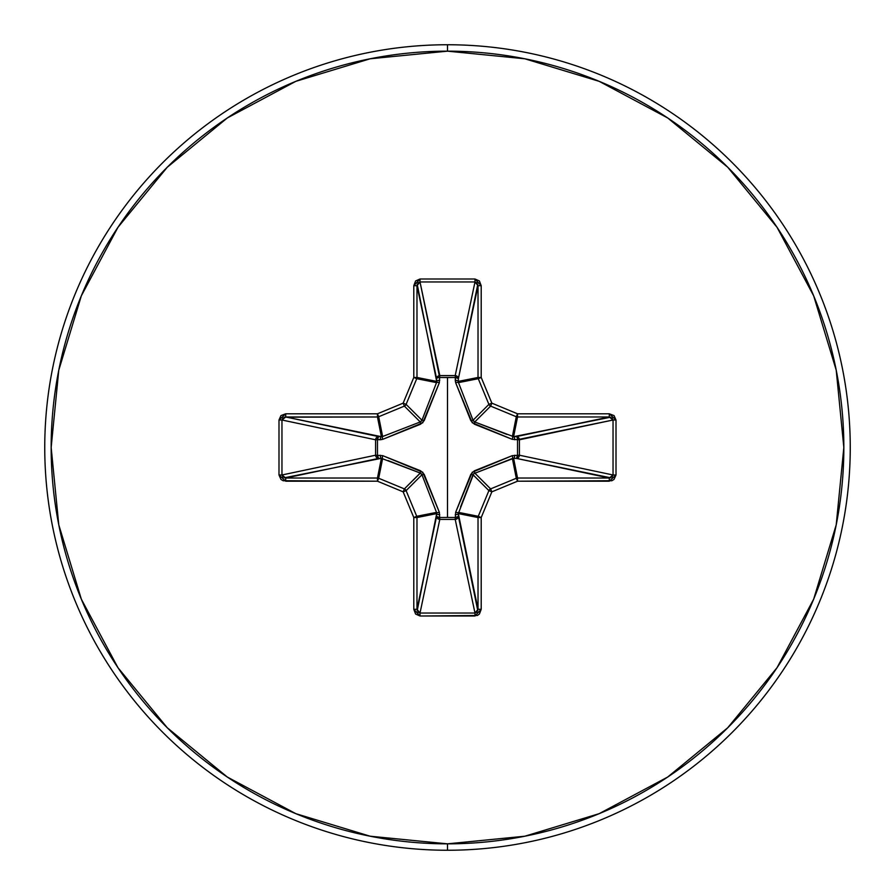 <?xml version="1.0" encoding="UTF-8"?>
<svg xmlns="http://www.w3.org/2000/svg" width="895" height="895" viewBox="0 0 895 895"><rect width="100%" height="100%" fill="white"/><g stroke="black" fill="none" stroke-linecap="round" stroke-linejoin="round"><path stroke-width="1.34" d="M417.82 283.01L420.012 281.959L439.669 377.477L439.792 375.598L455.208 375.598L474.988 281.959L420.012 281.959L439.792 375.598A3.211 2.954 -11.9 0 0 436.592 378.563L416.981 285.706L416.981 377.466L436.682 381.393L417.182 284.241M477.818 284.241L458.408 378.563L455.331 377.477L455.298 375.609L457.457 376.526L458.408 378.563L458.318 381.393L478.019 377.466L478.019 285.706L458.408 378.563A3.211 2.954 11.9 0 0 455.208 375.598L474.988 281.959L477.18 283.01M611.99 417.82L613.041 420.012L517.523 439.669L519.402 439.792L519.402 455.208L613.041 474.988L613.041 420.012L519.402 439.792A3.211 2.954 78.1 0 0 516.437 436.592L609.294 416.981L517.534 416.981L513.607 436.682L610.759 417.182M610.759 477.818L516.437 458.408L517.523 455.331L519.391 455.298L518.473 457.457L516.437 458.408L513.607 458.318L517.534 478.019L609.294 478.019L516.437 458.408A3.211 2.954 101.9 0 0 519.402 455.208L613.041 474.988L611.99 477.18M417.182 610.759L436.682 513.607L416.981 517.534L416.981 609.294L436.592 516.437A3.211 2.954 -168.1 0 0 439.792 519.402L420.012 613.041L474.988 613.041L455.208 519.402L439.792 519.402L439.669 517.523L447.5 517.455L439.669 517.523L439.333 512.242L422.764 472.236L382.758 455.667L377.477 455.331L377.477 439.669L382.758 439.333L422.764 422.764L439.333 382.758L439.669 377.477L447.5 377.545L447.5 517.455L447.5 377.545L455.331 377.477L455.667 382.758L472.236 422.764L512.242 439.333L517.523 439.669L517.523 455.331L512.242 455.667L472.236 472.236L455.667 512.242L455.331 517.523L447.5 517.455L455.331 517.523L455.667 512.242A3.211 0.984 -159.1 0 0 458.486 512.376L478.266 516.303L488.894 490.628L473.041 474.764L460.545 506.973M447.5 850.25A402.75 402.75 0 0 0 850.25 447.5A402.75 402.75 0 0 0 447.5 44.75L447.5 51.16A396.34 396.34 0 0 1 843.84 447.5A396.34 396.34 0 0 1 447.5 843.84L447.5 850.25A402.75 402.75 0 0 1 44.75 447.5A402.75 402.75 0 0 1 447.5 44.75A402.75 402.75 0 0 1 850.25 447.5A402.75 402.75 0 0 1 447.5 850.25L447.5 843.84A396.34 396.34 0 0 1 51.16 447.5A396.34 396.34 0 0 1 447.5 51.16L447.5 44.75A402.75 402.75 0 0 0 44.75 447.5A402.75 402.75 0 0 0 447.5 850.25M447.5 843.84L370.183 836.221L295.831 813.667L227.308 777.039L167.253 727.747L117.961 667.692L81.333 599.169L58.779 524.817L51.16 447.5L58.779 370.183L81.333 295.831L117.961 227.308L167.253 167.253L227.308 117.961L295.831 81.333L370.183 58.779L447.5 51.16L524.817 58.779L599.169 81.333L667.692 117.961L727.747 167.253L777.039 227.308L813.667 295.831L836.221 370.183L843.84 447.5L836.221 524.817L813.667 599.169L777.039 667.692L727.747 727.747L667.692 777.039L599.169 813.667L524.817 836.221L447.5 843.84M473.086 474.652L470.804 474.372L473.041 474.764L488.894 490.628A3.211 3.188 -45 0 1 490.628 488.894L474.764 473.041L490.628 488.894L516.303 478.266L512.376 458.486L473.712 473.712L458.318 513.607L478.019 517.534L458.318 513.607L478.019 609.294L478.019 517.534A3.211 3.2 -78.7 0 1 478.266 516.303L458.486 512.376A3.211 0.984 20.9 0 1 455.667 512.242L470.804 474.372L474.372 470.804L512.242 455.667L517.523 455.331L517.523 439.669L512.242 439.333A3.211 0.984 110.9 0 0 512.376 436.514L513.607 436.682L517.534 416.981A3.211 3.2 -168.8 0 1 516.303 416.734L512.376 436.514L517.534 413.792L491.847 403.153L481.208 377.466L481.208 285.706L479.407 280.952L474.988 278.994L420.012 278.994L415.593 280.952L413.792 285.706L413.792 377.466L403.153 403.153L377.466 413.792L285.706 413.792L280.952 415.593L278.994 420.012L278.994 474.988L280.952 479.407L283.122 480.738L377.466 481.208L403.153 491.847L413.792 517.534L413.792 609.294L415.593 614.048L420.012 616.006L477.382 615.491L479.407 614.048L481.208 609.294L481.208 517.534L491.847 491.847L517.534 481.208L611.878 480.738L614.048 479.407L616.006 474.988L616.006 420.012L614.048 415.593L609.294 413.792L517.534 413.792L491.847 403.153L481.208 377.466L481.208 285.706L474.988 278.994L420.012 278.994L413.792 285.706L413.792 377.466L403.153 403.153L377.466 413.792L285.706 413.792L278.994 420.012L278.994 474.988L285.706 481.208L285.706 478.019L377.466 478.019L381.393 458.318L284.241 477.818M420.348 473.086L404.372 488.894A3.211 3.188 45 0 1 406.106 490.628L421.959 474.764L406.106 490.628L416.734 516.303L436.514 512.376L421.959 474.764L420.236 473.041L381.393 458.318L377.466 478.019A3.211 3.2 11.2 0 1 378.697 478.266L382.624 458.486L378.697 478.266L404.372 488.894L420.236 473.041L388.027 460.545M284.241 417.182L377.466 416.981A3.211 3.2 -11.2 0 0 378.697 416.734A3.211 3.2 168.8 0 1 377.466 416.981L381.393 436.682L377.466 416.981L285.706 416.981L381.393 436.682L382.624 436.514L378.697 416.734L404.372 406.106A3.211 3.188 -45 0 0 406.106 404.372A3.211 3.188 135 0 1 404.372 406.106L420.236 421.959L404.372 406.106L378.697 416.734L382.624 436.514L420.236 421.959L421.959 420.236L406.106 404.372L416.734 378.697A3.211 3.2 -78.7 0 0 416.981 377.466A3.211 3.2 101.2 0 1 416.734 378.697L406.106 404.372L421.959 420.236L436.514 382.624L416.734 378.697L436.514 382.624L436.682 381.393L416.981 377.466L416.981 285.706L420.012 281.959L474.988 281.959L478.019 285.706L478.019 377.466A3.211 3.2 78.7 0 0 478.266 378.697A3.211 3.2 -101.2 0 1 478.019 377.466L458.318 381.393L458.486 382.624L478.266 378.697L488.894 404.372A3.211 3.188 45 0 0 490.628 406.106A3.211 3.188 -135 0 1 488.894 404.372L473.041 420.236L488.894 404.372L478.266 378.697L458.486 382.624L473.041 420.236L474.764 421.959L490.628 406.106L516.303 416.734L490.628 406.106L474.764 421.959L506.973 434.455M421.914 420.348L434.455 388.027M283.01 477.18L281.959 474.988L281.959 420.012L285.706 416.981L378.563 436.592A3.211 2.954 -78.1 0 0 375.598 439.792L281.959 420.012L281.959 474.988L375.598 455.208L375.598 439.792L281.959 420.012L283.01 417.82M382.624 458.486A3.211 0.984 110.9 0 1 382.758 455.667A3.211 0.984 -69.1 0 0 382.624 458.486L378.563 458.408L376.504 457.434L375.598 455.208A3.211 2.954 -101.9 0 0 378.563 458.408L285.706 478.019L281.959 474.988L375.598 455.208L382.758 455.667L420.628 470.804L424.196 474.372L439.333 512.242L439.792 519.402L420.012 613.041L417.82 611.99M477.18 611.99L474.988 613.041L455.208 519.402L439.792 519.402L437.565 518.496L436.592 516.437L436.514 512.376L416.734 516.303A3.211 3.2 78.7 0 1 416.981 517.534L436.682 513.607L436.514 512.376A3.211 0.984 159.1 0 0 439.333 512.242A3.211 0.984 -20.9 0 1 436.514 512.376L421.959 474.764L424.196 474.372L421.959 474.764L421.344 473.768M458.486 512.376L458.408 516.437L457.434 518.496L455.208 519.402A3.211 2.954 168.1 0 0 458.408 516.437L477.818 610.759M512.376 436.514A3.211 0.984 -69.1 0 1 512.242 439.333L474.372 424.196L474.764 421.959L513.607 436.682A3.211 1.096 -91.8 0 1 514.703 439.758A3.211 1.096 88.2 0 0 513.607 436.682L516.437 436.592A3.211 1.096 -91.8 0 1 517.523 439.669A3.211 1.096 88.2 0 0 516.437 436.592L518.473 437.543L519.391 439.702L517.523 439.669L519.402 439.792L519.402 455.208L517.523 455.331L519.402 455.208A3.211 2.954 -78.1 0 1 519.391 455.298L517.523 455.331A3.211 1.096 -88.2 0 1 516.437 458.408L513.607 458.318A3.211 1.096 91.8 0 0 514.703 455.242A3.211 1.096 -88.2 0 1 513.607 458.318L512.376 458.486A3.211 0.984 69.1 0 0 512.242 455.667A3.211 0.984 -110.9 0 1 512.376 458.486L516.303 478.266A3.211 3.2 -11.2 0 1 517.534 478.019L513.607 458.318L473.768 473.656M458.318 513.607A3.211 1.096 -1.8 0 1 455.242 514.703A3.211 1.096 178.2 0 0 458.318 513.607M458.408 516.437A3.211 1.096 -1.8 0 1 455.331 517.523L458.408 516.437M474.372 470.804L474.764 473.041L474.372 470.804M455.208 519.402L455.331 517.523L455.208 519.402M436.592 516.437L439.669 517.523A3.211 1.096 1.8 0 1 436.592 516.437M436.682 513.607A3.211 1.096 -178.2 0 0 439.758 514.703A3.211 1.096 1.8 0 1 436.682 513.607M420.236 473.041L420.628 470.804L420.236 473.041M381.393 458.318A3.211 1.096 88.2 0 1 380.297 455.242A3.211 1.096 -91.8 0 0 381.393 458.318M378.563 458.408A3.211 1.096 88.2 0 1 377.477 455.331L378.563 458.408M474.652 421.914L474.372 424.196L470.804 420.628L473.041 420.236L473.656 421.232M470.804 420.628L455.667 382.758A3.211 0.984 159.1 0 1 458.486 382.624L473.041 420.236L470.804 420.628M377.477 439.669L377.477 455.331L375.598 455.208L375.598 439.792L377.477 439.669L375.598 439.792L376.504 437.565L378.563 436.592L377.477 439.669A3.211 1.096 91.8 0 1 378.563 436.592L381.393 436.682A3.211 1.096 -88.2 0 0 380.297 439.758L377.477 439.669M455.667 382.758L455.242 380.297A3.211 1.096 -178.2 0 1 458.318 381.393L458.486 382.624A3.211 0.984 -20.9 0 0 455.667 382.758M455.242 380.297L455.331 377.477A3.211 1.096 -178.2 0 1 458.408 378.563L458.318 381.393A3.211 1.096 1.8 0 0 455.242 380.297M455.331 377.477L455.208 375.598A3.211 2.954 -168.1 0 1 455.298 375.609L455.331 377.477L439.669 377.477L439.792 375.598L455.208 375.598L455.331 377.477M381.393 436.682L382.624 436.514A3.211 0.984 -110.9 0 0 382.758 439.333L380.297 439.758A3.211 1.096 91.8 0 1 381.393 436.682M436.514 382.624L436.682 381.393A3.211 1.096 178.2 0 1 439.758 380.297A3.211 1.096 -1.8 0 0 436.682 381.393L436.592 378.563A3.211 1.096 178.2 0 1 439.669 377.477A3.211 1.096 -1.8 0 0 436.592 378.563L437.543 376.526L439.702 375.609L439.333 382.758A3.211 0.984 20.9 0 0 436.514 382.624A3.211 0.984 -159.1 0 1 439.333 382.758L424.196 420.628L421.959 420.236L424.196 420.628L420.628 424.196L382.758 439.333A3.211 0.984 69.1 0 1 382.624 436.514L420.236 421.959L420.628 424.196L420.236 421.959L421.232 421.344M281.959 474.988L278.994 474.988L281.959 474.988M281.959 420.012L278.994 420.012L281.959 420.012M285.706 478.019L285.706 481.208L377.466 481.208L377.466 478.019L285.706 478.019M285.706 416.981L285.706 413.792L285.706 416.981M378.697 478.266L377.466 478.019L377.466 481.208L378.697 478.266L377.466 481.208L403.153 491.847L404.372 488.894L378.697 478.266M377.466 416.981L377.466 413.792L377.466 416.981M378.697 416.734L377.466 413.792L378.697 416.734M406.106 490.628L404.372 488.894L403.153 491.847L406.106 490.628L403.153 491.847L413.792 517.534L416.734 516.303L406.106 490.628M404.372 406.106L403.153 403.153L404.372 406.106M406.106 404.372L403.153 403.153L406.106 404.372M416.981 517.534L416.734 516.303L413.792 517.534L416.981 517.534L413.792 517.534L413.792 609.294L416.981 609.294L416.981 517.534M416.734 378.697L413.792 377.466L416.734 378.697M416.981 377.466L413.792 377.466L416.981 377.466M416.981 609.294L413.792 609.294L420.012 616.006L420.012 613.041L416.981 609.294M416.981 285.706L413.792 285.706L416.981 285.706M420.012 613.041L420.012 616.006L474.988 616.006L474.988 613.041L420.012 613.041M420.012 281.959L420.012 278.994L420.012 281.959M474.988 613.041L474.988 616.006L481.208 609.294L478.019 609.294L474.988 613.041M474.988 281.959L474.988 278.994L474.988 281.959M478.019 609.294L481.208 609.294L481.208 517.534L478.019 517.534L478.019 609.294M478.019 285.706L481.208 285.706L478.019 285.706M478.266 516.303L478.019 517.534L481.208 517.534L478.266 516.303L481.208 517.534L491.847 491.847L488.894 490.628L478.266 516.303M478.019 377.466L481.208 377.466L478.019 377.466M478.266 378.697L481.208 377.466L478.266 378.697M490.628 488.894L488.894 490.628L491.847 491.847L490.628 488.894L491.847 491.847L517.534 481.208L516.303 478.266L490.628 488.894M488.894 404.372L491.847 403.153L488.894 404.372M490.628 406.106L491.847 403.153L490.628 406.106M517.534 478.019L516.303 478.266L517.534 481.208L517.534 478.019L517.534 481.208L609.294 481.208L609.294 478.019L517.534 478.019M517.534 413.792L516.303 416.734A3.211 3.2 11.2 0 0 517.534 416.981L517.534 413.792L517.534 416.981L609.294 416.981L609.294 413.792L517.534 413.792M609.294 478.019L609.294 481.208L616.006 474.988L613.041 474.988L609.294 478.019M613.041 474.988L616.006 474.988L616.006 420.012L613.041 420.012L613.041 474.988M609.294 413.792L609.294 416.981L613.041 420.012L616.006 420.012L609.294 413.792"/></g></svg>
